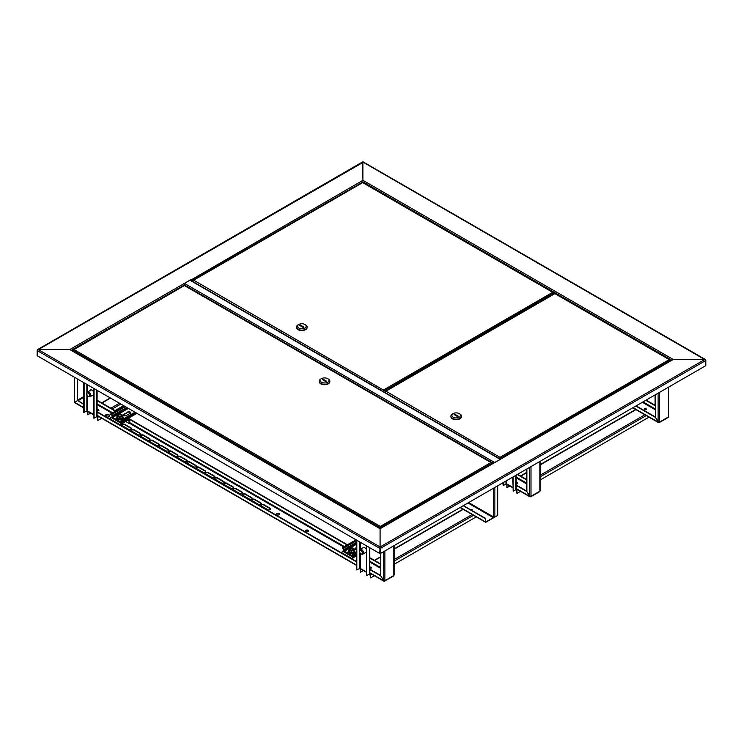 <?xml version="1.0" encoding="UTF-8"?>
<svg xmlns="http://www.w3.org/2000/svg" width="743" height="743" viewBox="0 0 743 743"><rect width="100%" height="100%" fill="white"/><g stroke="black" fill="none" stroke-linecap="round" stroke-linejoin="round"><path stroke-width="1.11" d="M554.807 293.383L555.495 293.68M705.757 360.123L362.918 162.085L362.918 182.499L362.918 180.317L673.242 359.482L501.005 458.923A0.975 0.557 -120 0 0 500.345 459.109M704.819 359.482L673.242 359.482L704.819 359.482L705.85 360.476L704.819 359.482L380.082 546.969L380.082 528.737L71.133 350.362L69.758 349.572L38.181 349.572L69.758 349.572L190.682 279.758A0.975 0.557 60 0 1 191.341 280.705M37.243 350.222L363.262 162.28M38.181 349.572L37.15 350.167L38.181 349.572L380.082 546.969L379.738 553.507L37.15 355.711L37.15 350.566L379.738 548.353L380.082 547.359L380.082 553.312L380.082 528.737L501.005 458.923M380.425 553.507L705.85 365.621L705.85 360.476L380.425 548.353L380.425 553.507L379.738 553.507M70.734 349.804L380.082 528.403L493.482 462.935A0.975 0.557 60 0 1 493.965 462.982M183.911 284.04A0.975 0.557 -60 0 1 184.459 283.399L189.948 280.232A0.975 0.557 -60 0 1 190.44 280.185L500.513 459.202M500.42 459.258A0.975 0.557 120 0 0 500.188 459.341L494.689 462.517A0.975 0.557 120 0 0 494.457 462.703M470.291 509.587A1.022 0.585 180 0 1 472.176 509.726M470.17 509.522A1.022 0.585 180 0 1 471.907 510.004A1.022 0.585 180 0 1 471.303 510.172M463.158 505.742L485.365 518.568L485.365 521.855A0.827 0.474 120 0 0 485.95 522.19L493.361 517.908A0.827 0.474 120 0 0 493.919 517.128M467.96 502.965L493.361 517.639L485.95 521.92M493.361 517.639L493.705 517.044L468.647 502.574M497.726 485.783L497.726 515.391L494.875 517.044A0.827 0.474 180 0 1 493.705 517.044L493.705 488.105M485.365 518.568L485.606 521.716M463.391 505.602L485.606 518.428M184.329 285.47L184.329 285.015A0.975 0.557 -120 0 0 183.642 283.826M362.575 162.28L362.918 180.317L190.533 280.241M554.928 293.318L549.764 296.318M472.149 509.791A1.022 0.585 0 0 0 470.375 509.633M470.746 509.847A1.022 0.585 180 0 1 471.944 509.986M371.361 567.661A1.022 0.585 0 0 0 369.791 567.745A1.022 0.585 180 0 1 371.602 567.875A1.022 0.585 0 0 0 371.361 567.661M369.884 568.07A1.022 0.585 180 0 1 371.398 568.07M645.983 409.105A1.022 0.585 0 0 0 644.302 409.328A1.022 0.585 180 0 1 646.224 409.328A1.022 0.585 0 0 0 645.983 409.105M644.506 409.523A1.022 0.585 180 0 1 646.02 409.523M517.462 483.312A1.022 0.585 0 0 0 516.199 483.229A1.022 0.585 180 0 1 517.704 483.526A1.022 0.585 0 0 0 517.462 483.312M516.199 483.619A1.022 0.585 180 0 1 517.49 483.721M362.788 548A2.916 1.681 60 0 1 363.243 547.461A2.916 1.681 60 0 1 364.702 547.6A2.916 1.681 60 0 1 366.42 549.653M374.37 575.714L370.543 577.924L369.856 573.958A0.975 0.557 -60 0 1 369.67 574.042M520.471 491.364L516.942 493.398L516.255 489.433A0.975 0.557 -60 0 1 516.079 489.507M366.42 552.281A2.916 1.681 60 0 1 366.16 552.504A2.916 1.681 60 0 1 365.454 552.625M366.318 552.383A2.916 1.681 60 0 1 365.797 552.43M356.464 540.068L356.464 569.797L360.244 568.414A0.975 0.557 120 0 0 360.439 568.859L366.42 572.305M503.215 482.616L503.215 485.467L506.652 483.888A0.975 0.557 120 0 0 506.847 484.325L512.828 487.78M516.942 493.398L516.942 490.222A0.975 0.557 -120 0 0 516.255 489.033L516.199 489.005M648.992 417.157L540.198 479.978M516.199 475.121L516.199 489.238A0.975 0.557 180 0 1 515.911 489.628L513.172 491.216L513.172 476.867M513.172 491.216L512.828 477.062M506.995 484.417L506.995 487.649L509.8 486.033M506.67 484.083A0.975 0.557 -120 0 0 506.652 484.278L506.995 487.649M502.872 482.811L503.215 485.467M370.543 577.924L370.543 574.757A0.975 0.557 -120 0 0 369.856 573.568L369.791 573.531M476.263 516.887L394.096 564.327M360.587 568.943L360.587 572.175L363.392 570.559M360.262 568.609A0.975 0.557 -120 0 0 360.244 568.804L360.587 572.175M369.791 547.767L369.791 573.763A0.975 0.557 180 0 1 369.512 574.163L366.42 575.546L366.42 545.817M366.763 575.741L366.763 546.012M356.807 540.263L356.807 569.992M98.661 410.22A1.022 0.585 0 0 0 97.092 410.303A1.022 0.585 180 0 1 98.903 410.433A1.022 0.585 0 0 0 98.661 410.22M97.194 410.638A1.022 0.585 180 0 1 98.698 410.638M90.089 390.558A2.916 1.681 60 0 1 90.553 390.019A2.916 1.681 60 0 1 92.002 390.159A2.916 1.681 60 0 1 93.72 392.211M101.68 418.272L97.844 420.482L97.157 416.517A0.975 0.557 -60 0 1 96.971 416.6M93.72 394.839A2.916 1.681 60 0 1 93.46 395.062A2.916 1.681 60 0 1 92.754 395.183M93.627 394.942A2.916 1.681 60 0 1 93.098 394.988M83.764 382.626L83.764 412.356L87.544 410.972A0.975 0.557 120 0 0 87.748 411.418L93.72 414.863M97.844 420.482L97.844 417.315A0.975 0.557 -120 0 0 97.157 416.126L97.092 416.089M123.589 405.622L115.007 410.573M107.689 414.798L105.283 416.182M87.888 411.501L87.888 414.733L90.692 413.117M87.572 411.167A0.975 0.557 -120 0 0 87.544 411.371L87.888 414.733M97.092 390.326L97.092 416.321A0.975 0.557 180 0 1 96.813 416.721L93.72 418.105L93.72 388.375M94.064 418.3L94.064 388.57M84.108 382.831L84.108 412.56M362.333 552.123A2.238 1.291 -120 0 0 360.912 550.322A2.238 1.291 -120 0 0 359.51 550.526A2.238 1.291 -120 0 0 359.528 552.198A2.238 1.291 -120 0 0 361.637 554.204A2.238 1.291 -120 0 0 362.333 552.123M359.51 550.526L359.928 549.811A2.666 1.542 60 0 1 360.281 549.448A2.666 1.542 60 0 1 363.29 551.715A2.666 1.542 60 0 1 362.946 554.074A2.666 1.542 60 0 1 362.463 554.204L361.637 554.204M364.07 547.35A2.666 1.542 -120 0 0 363.708 547.47L360.281 549.448M359.714 552.198A1.941 1.124 -120 0 0 361.897 553.841A1.941 1.124 -120 0 0 362.147 552.123A1.941 1.124 -120 0 0 359.956 550.479A1.941 1.124 -120 0 0 359.714 552.198M362.946 554.074L366.383 552.095A2.666 1.542 -120 0 0 366.42 552.068M366.364 552.346A2.916 1.681 60 0 1 365.9 552.374M86.968 395.1A2.238 1.291 -120 0 0 88.937 396.762A2.238 1.291 -120 0 0 89.485 394.338A2.238 1.291 -120 0 0 86.82 393.084A2.238 1.291 -120 0 0 86.968 395.1M86.82 393.084L87.228 392.369A2.666 1.542 60 0 1 87.581 392.007A2.666 1.542 60 0 1 90.414 393.864A2.666 1.542 60 0 1 90.247 396.632A2.666 1.542 60 0 1 89.764 396.762L88.937 396.762M93.664 394.904A2.916 1.681 60 0 1 93.2 394.932M90.247 396.632L93.683 394.654A2.666 1.542 -120 0 0 93.72 394.626M89.318 394.384A1.941 1.124 -120 0 0 87.256 393.038A1.941 1.124 -120 0 0 87.135 395.053A1.941 1.124 -120 0 0 89.197 396.4A1.941 1.124 -120 0 0 89.318 394.384M91.37 389.908A2.666 1.542 -120 0 0 91.017 390.029L87.581 392.007M369.791 568.005A1.022 0.585 -0 0 0 371.361 567.262A1.022 0.585 -0 0 0 369.791 567.355M97.092 410.563A1.022 0.585 -0 0 0 98.661 409.82A1.022 0.585 -0 0 0 97.092 409.913M276.387 514.342A1.579 0.91 180 0 1 277.483 513.673A1.579 0.91 180 0 1 279.043 513.896A1.579 0.91 180 0 1 279.461 514.342M279.043 513.506A1.579 0.91 -0 0 0 277.315 513.302A1.579 0.91 -0 0 0 276.35 514.147A1.579 0.91 -0 0 0 276.805 514.788A1.579 0.91 -0 0 0 278.523 514.992A1.579 0.91 -0 0 0 279.498 514.147A1.579 0.91 -0 0 0 279.043 513.506M109.082 414.789A2.303 1.328 -0 0 0 106.574 414.501A2.303 1.328 -0 0 0 105.144 415.727A2.303 1.328 -0 0 0 105.822 416.665A2.303 1.328 -0 0 0 108.339 416.953A2.303 1.328 -0 0 0 109.76 415.727A2.303 1.328 -0 0 0 109.082 414.789M109.732 415.922A2.303 1.328 -0 0 0 109.082 415.179A2.303 1.328 -0 0 0 106.732 414.854A2.303 1.328 -0 0 0 105.172 415.922M305.429 531.115A1.579 0.91 180 0 1 306.525 530.437A1.579 0.91 180 0 1 308.076 530.669A1.579 0.91 180 0 1 308.503 531.115M305.847 531.561A1.579 0.91 180 0 1 305.382 530.911A1.579 0.91 180 0 1 306.357 530.075A1.579 0.91 180 0 1 308.076 530.27A1.579 0.91 180 0 1 308.54 530.911A1.579 0.91 180 0 1 307.565 531.756A1.579 0.91 180 0 1 305.847 531.561M77.309 378.902L77.309 400.7L74.569 402.288L74.569 401.499M77.653 379.097L77.653 400.505L83.764 404.034M75.257 402.687L74.569 402.288L77.653 400.505L83.764 404.433M384.205 580.822L384.205 581.054A0.975 0.557 -120 0 0 384.883 580.654L383.518 580.654L380.769 575.899L380.769 553.312M393.809 574.71L393.809 575.509A0.975 0.557 60 0 1 393.614 575.955L384.688 581.1M242.942 495.34A1.7 0.984 180 0 1 242.45 494.643A1.7 0.984 180 0 1 243.49 493.742A1.7 0.984 180 0 1 245.348 493.956L251.524 497.522A1.7 0.984 180 0 1 252.026 498.209A1.7 0.984 180 0 1 250.976 499.12A1.7 0.984 180 0 1 249.119 498.906L242.942 495.34M122.233 423.491A1.7 0.984 180 0 0 122.223 423.482A1.7 0.984 180 0 1 121.081 424.234M122.456 425.776A1.7 0.984 180 0 1 121.954 425.08A1.7 0.984 180 0 1 123.004 424.179A1.7 0.984 180 0 1 124.861 424.383L131.037 427.959A1.7 0.984 180 0 1 131.53 428.646A1.7 0.984 180 0 1 130.48 429.556A1.7 0.984 180 0 1 128.632 429.343L122.456 425.776M252.211 500.689A1.7 0.984 180 0 1 251.71 499.993A1.7 0.984 180 0 1 252.759 499.092A1.7 0.984 180 0 1 254.617 499.305L260.793 502.872A1.7 0.984 180 0 1 261.295 503.568A1.7 0.984 180 0 1 260.245 504.469A1.7 0.984 180 0 1 258.388 504.256L252.211 500.689M261.48 506.039A1.7 0.984 180 0 1 260.979 505.351A1.7 0.984 180 0 1 262.028 504.441A1.7 0.984 180 0 1 263.886 504.655L270.062 508.221A1.7 0.984 180 0 1 270.563 508.918A1.7 0.984 180 0 1 269.514 509.819A1.7 0.984 180 0 1 267.656 509.605L261.48 506.039M215.136 479.281A1.7 0.984 180 0 1 214.643 478.594A1.7 0.984 180 0 1 215.693 477.684A1.7 0.984 180 0 1 217.541 477.898L223.717 481.464A1.7 0.984 180 0 1 224.219 482.161A1.7 0.984 180 0 1 223.169 483.061A1.7 0.984 180 0 1 221.321 482.857L215.136 479.281M224.405 484.64A1.7 0.984 180 0 1 223.912 483.944A1.7 0.984 180 0 1 224.962 483.034A1.7 0.984 180 0 1 226.81 483.247L232.986 486.814A1.7 0.984 180 0 1 233.488 487.51A1.7 0.984 180 0 1 232.438 488.42A1.7 0.984 180 0 1 230.59 488.207L224.405 484.64M233.673 489.99A1.7 0.984 180 0 1 233.181 489.293A1.7 0.984 180 0 1 234.231 488.392A1.7 0.984 180 0 1 236.079 488.597L242.255 492.172A1.7 0.984 180 0 1 242.757 492.86A1.7 0.984 180 0 1 241.707 493.77A1.7 0.984 180 0 1 239.85 493.556L233.673 489.99M131.725 431.126A1.7 0.984 180 0 1 131.223 430.429A1.7 0.984 180 0 1 132.273 429.528A1.7 0.984 180 0 1 134.121 429.742L140.306 433.308A1.7 0.984 180 0 1 140.798 433.996A1.7 0.984 180 0 1 139.749 434.906A1.7 0.984 180 0 1 137.901 434.692L131.725 431.126M205.867 473.932A1.7 0.984 180 0 1 205.374 473.245A1.7 0.984 180 0 1 206.424 472.334A1.7 0.984 180 0 1 208.272 472.548L214.448 476.114A1.7 0.984 180 0 1 214.95 476.811A1.7 0.984 180 0 1 213.9 477.712A1.7 0.984 180 0 1 212.052 477.498L205.867 473.932M196.598 468.582A1.7 0.984 180 0 1 196.106 467.886A1.7 0.984 180 0 1 197.155 466.985A1.7 0.984 180 0 1 199.003 467.198L205.179 470.765A1.7 0.984 180 0 1 205.681 471.461A1.7 0.984 180 0 1 204.631 472.362A1.7 0.984 180 0 1 202.783 472.149L196.598 468.582M187.329 463.233A1.7 0.984 180 0 1 186.837 462.536A1.7 0.984 180 0 1 187.886 461.635A1.7 0.984 180 0 1 189.734 461.849L195.911 465.415A1.7 0.984 180 0 1 196.412 466.102A1.7 0.984 180 0 1 195.363 467.013A1.7 0.984 180 0 1 193.514 466.799L187.329 463.233M178.06 457.883A1.7 0.984 180 0 1 177.568 457.186A1.7 0.984 180 0 1 178.617 456.286A1.7 0.984 180 0 1 180.465 456.49L186.651 460.066A1.7 0.984 180 0 1 187.143 460.753A1.7 0.984 180 0 1 186.094 461.663A1.7 0.984 180 0 1 184.245 461.449L178.06 457.883M168.8 452.533A1.7 0.984 180 0 1 168.299 451.837A1.7 0.984 180 0 1 169.348 450.927A1.7 0.984 180 0 1 171.196 451.14L177.382 454.707A1.7 0.984 180 0 1 177.874 455.403A1.7 0.984 180 0 1 176.825 456.313A1.7 0.984 180 0 1 174.976 456.1L168.8 452.533M159.531 447.184A1.7 0.984 180 0 1 159.03 446.487A1.7 0.984 180 0 1 160.079 445.577A1.7 0.984 180 0 1 161.928 445.791L168.113 449.357A1.7 0.984 180 0 1 168.605 450.054A1.7 0.984 180 0 1 167.556 450.964A1.7 0.984 180 0 1 165.708 450.75L159.531 447.184M150.262 441.825A1.7 0.984 180 0 1 149.761 441.138A1.7 0.984 180 0 1 150.81 440.227A1.7 0.984 180 0 1 152.659 440.441L158.844 444.008A1.7 0.984 180 0 1 159.336 444.704A1.7 0.984 180 0 1 158.287 445.605A1.7 0.984 180 0 1 156.439 445.391L150.262 441.825M140.994 436.475A1.7 0.984 180 0 1 140.492 435.779A1.7 0.984 180 0 1 141.542 434.878A1.7 0.984 180 0 1 143.39 435.092L149.575 438.658A1.7 0.984 180 0 1 150.067 439.354A1.7 0.984 180 0 1 149.018 440.255A1.7 0.984 180 0 1 147.17 440.042L140.994 436.475M242.478 494.847A1.7 0.984 180 0 1 243.658 494.104A1.7 0.984 180 0 1 245.348 494.346L251.524 497.912A1.7 0.984 180 0 1 251.988 498.414M121.991 425.284A1.7 0.984 180 0 1 123.171 424.541A1.7 0.984 180 0 1 124.861 424.782L131.037 428.349A1.7 0.984 180 0 1 131.502 428.85M251.747 500.197A1.7 0.984 180 0 1 252.926 499.454A1.7 0.984 180 0 1 254.617 499.695L260.793 503.271A1.7 0.984 180 0 1 261.257 503.763M261.016 505.546A1.7 0.984 180 0 1 262.195 504.803A1.7 0.984 180 0 1 263.886 505.054L270.062 508.621A1.7 0.984 180 0 1 270.526 509.113M214.671 478.789A1.7 0.984 180 0 1 215.851 478.046A1.7 0.984 180 0 1 217.541 478.297L223.717 481.863A1.7 0.984 180 0 1 224.182 482.356M223.94 484.139A1.7 0.984 180 0 1 225.12 483.396A1.7 0.984 180 0 1 226.81 483.647L232.986 487.213A1.7 0.984 180 0 1 233.451 487.705M233.209 489.488A1.7 0.984 180 0 1 234.389 488.755A1.7 0.984 180 0 1 236.079 488.996L242.255 492.563A1.7 0.984 180 0 1 242.72 493.064M131.26 430.634A1.7 0.984 180 0 1 132.44 429.891A1.7 0.984 180 0 1 134.121 430.132L140.306 433.698A1.7 0.984 180 0 1 140.771 434.2M205.412 473.44A1.7 0.984 180 0 1 206.582 472.697A1.7 0.984 180 0 1 208.272 472.947L214.448 476.514A1.7 0.984 180 0 1 214.913 477.006M196.143 468.09A1.7 0.984 180 0 1 197.313 467.347A1.7 0.984 180 0 1 199.003 467.588L205.179 471.164A1.7 0.984 180 0 1 205.644 471.656M186.874 462.74A1.7 0.984 180 0 1 188.044 461.997A1.7 0.984 180 0 1 189.734 462.239L195.911 465.805A1.7 0.984 180 0 1 196.375 466.307M177.605 457.382A1.7 0.984 180 0 1 178.775 456.648A1.7 0.984 180 0 1 180.465 456.889L186.651 460.456A1.7 0.984 180 0 1 187.106 460.957M168.336 452.032A1.7 0.984 180 0 1 169.506 451.289A1.7 0.984 180 0 1 171.196 451.54L177.382 455.106A1.7 0.984 180 0 1 177.837 455.598M159.067 446.682A1.7 0.984 180 0 1 160.237 445.939A1.7 0.984 180 0 1 161.928 446.19L168.113 449.756A1.7 0.984 180 0 1 168.568 450.249M149.798 441.333A1.7 0.984 180 0 1 150.978 440.59A1.7 0.984 180 0 1 152.659 440.84L158.844 444.407A1.7 0.984 180 0 1 159.299 444.899M140.529 435.983A1.7 0.984 180 0 1 141.709 435.24A1.7 0.984 180 0 1 143.39 435.482L149.575 439.057A1.7 0.984 180 0 1 150.04 439.55M380.769 564.011L369.791 557.677M347.427 544.768L128.363 418.29M115.722 410.99L97.092 400.236M380.769 564.411L369.791 558.067M347.092 544.963L129.7 419.461M115.379 411.185L97.092 400.635M369.791 569.565L380.769 575.899L384.205 581.054L369.791 572.742M97.092 412.124L356.464 561.875M97.092 411.733L356.464 561.476M369.791 569.166L380.769 575.509M516.199 483.832A1.022 0.585 -0 0 0 517.462 482.913A1.022 0.585 -0 0 0 516.199 482.829M530.298 496.473L530.298 496.705A0.975 0.557 -120 0 0 530.985 496.305L529.61 496.305L526.871 491.55L526.871 468.963M539.91 490.361L539.91 491.16A0.975 0.557 60 0 1 539.706 491.606L530.781 496.751M526.871 479.662L517.602 474.313M526.871 480.062L517.258 474.508M516.199 485.393L526.861 491.55L530.298 496.705L516.199 488.569M516.199 485.003L526.871 491.16M645.983 408.715A1.022 0.585 -0 0 0 644.543 409.542A1.022 0.585 -0 0 0 645.983 408.715M658.818 422.275L658.818 422.507A0.975 0.557 -120 0 0 659.505 422.108L658.131 422.108L655.391 417.352L655.391 394.756M668.431 416.164L668.431 416.953A0.975 0.557 60 0 1 668.236 417.399L659.31 422.553M655.391 405.464L646.122 400.106M655.391 405.854L645.778 400.31M635.822 406.059L655.382 417.352L658.818 422.507L633.073 407.638M636.166 405.854L655.391 416.953M184.153 285.711L73.111 350.092M380.583 528.115L380.323 526.415L380.295 528.282M73.78 349.433L380.323 526.415L380.295 527.474M72.879 351.04L72.879 350.259L380.054 527.614L380.054 528.394M380.323 526.415L490.956 462.536L491.866 463.056L490.956 462.536L491.866 463.363L380.351 527.474L380.351 528.254M491.625 463.195L491.866 463.864M380.351 527.474L380.323 526.694M490.956 462.536L184.682 285.711M319.211 381.438A5.34 3.083 0 0 0 319.202 381.642A5.34 3.083 0 0 0 320.762 383.815A5.34 3.083 0 0 0 326.586 384.484A5.34 3.083 0 0 0 329.883 381.642A5.34 3.083 0 0 0 329.873 381.438M321.45 378.661L320.762 379.06A5.34 3.083 0 0 0 319.202 381.243A5.34 3.083 0 0 0 320.762 383.425A5.34 3.083 0 0 0 326.586 384.094A5.34 3.083 0 0 0 329.883 381.243A5.34 3.083 0 0 0 328.313 379.06L327.626 378.661A4.365 2.526 0 0 0 321.45 378.661A4.365 2.526 0 0 0 321.45 382.236A4.365 2.526 0 0 0 327.626 382.236A4.365 2.526 0 0 0 327.626 378.661L328.313 379.06M326.604 381.243L323.168 379.255L322.481 379.654L325.917 381.642L326.604 381.243M323.168 380.054L323.168 379.255M672.266 359.714L500.513 458.877L500.253 458.245L500.253 459.053M669.889 360.281L500.494 458.385L500.225 457.186L669.22 359.621L670.121 360.949M500.253 458.245L500.206 459.025M385.255 391.849L385.914 391.189L500.225 457.465M669.22 359.621L555.179 293.773M385.914 391.189L554.91 293.624M500.225 457.186L500.206 458.245M385.013 392.518L499.965 458.886M450.89 416.396A5.34 3.083 0 0 0 450.88 416.6A5.34 3.083 0 0 0 452.441 418.783A5.34 3.083 0 0 0 458.264 419.442A5.34 3.083 0 0 0 461.561 416.6A5.34 3.083 0 0 0 461.552 416.396M453.128 413.628L452.441 414.018A5.34 3.083 0 0 0 450.88 416.201A5.34 3.083 0 0 0 452.441 418.383A5.34 3.083 0 0 0 458.264 419.052A5.34 3.083 0 0 0 461.561 416.201A5.34 3.083 0 0 0 460.001 414.018L459.313 413.628A4.365 2.526 0 0 0 453.128 413.628A4.365 2.526 0 0 0 453.128 417.194A4.365 2.526 0 0 0 459.313 417.194A4.365 2.526 0 0 0 459.313 413.628L460.001 414.018M454.159 414.613L457.595 416.6L458.282 416.201L454.846 414.222L454.159 414.613M454.846 415.012L454.846 414.222M383.955 391.905L383.713 390.957L383.713 391.765M553.34 292.993L383.955 391.097L383.685 389.899L552.681 292.333L553.581 292.853L552.681 292.333L553.581 294.089M383.713 390.957L383.667 391.737M193.022 280.863L193.682 280.204L383.685 390.177M552.681 292.333L362.946 182.787M193.682 280.204L362.677 182.639M383.685 389.899L383.667 390.957M192.781 281.532L383.425 391.598M296.503 327.264A5.34 3.083 0 0 0 296.494 327.459A5.34 3.083 0 0 0 298.054 329.641A5.34 3.083 0 0 0 303.878 330.31A5.34 3.083 0 0 0 307.175 327.459A5.34 3.083 0 0 0 307.165 327.264M298.742 324.487L298.054 324.886A5.34 3.083 0 0 0 296.494 327.069A5.34 3.083 0 0 0 298.054 329.251A5.34 3.083 0 0 0 303.878 329.911A5.34 3.083 0 0 0 307.175 327.069A5.34 3.083 0 0 0 305.605 324.886L304.918 324.487A4.365 2.526 0 0 0 298.742 324.487A4.365 2.526 0 0 0 298.742 328.053A4.365 2.526 0 0 0 304.918 328.053A4.365 2.526 0 0 0 304.918 324.487L305.605 324.886M299.773 325.48L303.209 327.459L303.896 327.069L300.46 325.081L299.773 325.48M300.46 325.88L300.46 325.081M353.064 554.594L353.064 555.783A0.975 0.557 -120 0 1 352.86 556.228L356.464 554.148M356.464 553.424L354.439 554.594L353.408 553.999A0.975 0.557 -120 0 0 352.721 554.389L352.377 555.783L349.628 554.194L351.578 553.071M344.483 551.222L347.232 552.811L344.483 551.622A0.975 0.557 -120 0 1 343.795 550.433L343.795 549.244L342.421 548.055L343.452 548.25A0.975 0.557 -120 0 1 344.139 549.439L344.483 551.222L356.464 544.303M355.173 548.845A1.7 0.984 180 0 1 355.637 548.353L356.464 547.87M349.628 554.194L352.377 556.182A0.975 0.557 -120 0 0 352.86 556.228M347.232 553.201L348.569 552.43M347.232 552.811L348.365 552.151M356.464 549.606A1.7 0.984 180 0 1 355.145 548.65A1.7 0.984 180 0 1 355.637 547.953L356.464 547.48M356.018 539.808L342.421 547.656M353.408 554.389L354.439 554.984L356.464 553.823L353.064 555.783M350.306 548.752A1.458 0.845 180 0 1 351.941 548.334A1.458 0.845 180 0 1 353.046 549.151A1.458 0.845 180 0 1 352.879 549.541A1.458 0.845 180 0 1 351.235 549.959A1.458 0.845 180 0 1 350.129 549.151A1.458 0.845 180 0 1 350.306 548.752M350.139 549.198A1.458 0.845 0 0 0 350.687 549.904A1.458 0.845 0 0 0 352.266 549.987A1.458 0.845 0 0 0 353.046 549.198M351.16 552.773L351.179 551.083L348.987 550.08L348.987 551.538L351.179 552.541L353.789 551.947L354.197 550.349L353.9 552.151L351.16 552.773L348.857 551.724L348.987 551.13M353.9 552.151L353.789 550.489L351.179 551.083M354.327 550.461L354.197 548.882L353.789 550.489M348.987 550.08L349.396 548.483L350.696 547.944A2.424 1.402 180 0 1 352.591 547.972A2.424 1.402 180 0 1 353.092 548.148L354.197 548.882M350.594 547.972L350.696 547.944A2.424 1.402 180 0 0 350.594 547.972L350.594 547.972A2.424 1.402 180 0 0 349.191 549.04A2.424 1.402 180 0 0 350.083 550.349A2.424 1.402 0 0 0 352.488 550.544A2.424 1.402 180 0 0 353.993 549.448A2.424 1.402 180 0 0 353.092 548.148L351.996 547.879M121.35 420.817L121.35 422.005A0.975 0.557 -120 0 1 121.155 422.451L136.944 413.331M136.322 412.969L122.725 420.817L121.694 420.222A0.975 0.557 -120 0 0 121.007 420.612L120.663 422.005L117.923 420.417L119.864 419.293M112.769 417.445L115.518 419.033L112.769 417.845A0.975 0.557 -120 0 1 112.082 416.656L112.082 415.467L110.716 414.278L111.738 414.473A0.975 0.557 -120 0 1 112.425 415.662L112.769 417.445L128.418 408.409M123.468 415.068A1.7 0.984 180 0 1 123.932 414.575L127.703 412.393A1.7 0.984 180 0 1 129.393 412.142A1.7 0.984 180 0 1 130.573 412.885M117.923 420.417L120.663 422.405A0.975 0.557 -120 0 0 121.155 422.451M115.518 419.423L116.865 418.653M115.518 419.033L116.651 418.374M127.703 411.993A1.7 0.984 180 0 1 129.561 411.78A1.7 0.984 180 0 1 130.601 412.69A1.7 0.984 180 0 1 130.109 413.387L126.329 415.56A1.7 0.984 180 0 1 124.48 415.774A1.7 0.984 180 0 1 123.431 414.873A1.7 0.984 180 0 1 123.932 414.176L127.703 412.393M124.304 406.031L110.716 413.879M121.694 420.612L122.725 421.216L136.666 413.164L121.35 422.005M118.592 414.975A1.458 0.845 180 0 1 120.236 414.557A1.458 0.845 180 0 1 121.332 415.374A1.458 0.845 180 0 1 121.165 415.764A1.458 0.845 180 0 1 119.521 416.182A1.458 0.845 180 0 1 118.425 415.374A1.458 0.845 180 0 1 118.592 414.975M122.354 425.154A2.805 1.616 180 0 1 122.056 425.414L122.79 424.216M118.425 415.421A1.458 0.845 0 0 0 118.973 416.126A1.458 0.845 0 0 0 120.552 416.219A1.458 0.845 0 0 0 121.332 415.421M119.456 418.996L119.474 417.306L117.273 416.303L117.273 417.761L119.474 418.764L122.075 418.17L122.484 416.572L122.186 418.374L119.456 418.996L117.143 417.947L117.273 417.352M122.186 418.374L122.075 416.712L119.474 417.306M122.614 416.693L122.484 415.114L122.075 416.712M117.273 416.303L117.682 414.705L118.982 414.167A2.424 1.402 180 0 1 120.877 414.195A2.424 1.402 180 0 1 121.388 414.371L122.484 415.114M118.88 414.195L118.982 414.167A2.424 1.402 180 0 0 118.88 414.195L118.88 414.195A2.424 1.402 180 0 0 117.478 415.263A2.424 1.402 180 0 0 118.369 416.572A2.424 1.402 0 0 0 120.775 416.767A2.424 1.402 180 0 0 122.279 415.671A2.424 1.402 180 0 0 121.388 414.371L120.282 414.102M356.464 555.801L353.009 557.798L352.665 559.284M356.464 555.207L353.009 557.204A1.217 0.697 120 0 0 352.154 558.69L352.154 558.987M343.814 550.619L342.709 551.25A1.217 0.697 120 0 0 341.854 552.746L341.854 553.043M348.662 552.523A1.7 0.984 -0 0 0 348.56 552.838A1.7 0.984 -0 0 0 350.278 553.823M125.678 421.495L129.198 423.519L128.855 419.656L121.295 424.021L120.951 425.507M129.198 423.519L129.709 423.222L129.709 419.563A1.217 0.697 120 0 0 129.458 419.006A1.217 0.697 120 0 0 128.855 419.061L121.295 423.426A1.217 0.697 120 0 0 120.44 424.912L120.44 425.21M112.1 416.842L111.004 417.473A1.217 0.697 120 0 0 110.14 418.968L110.14 419.266M116.948 418.746A1.7 0.984 -0 0 0 116.855 419.061A1.7 0.984 -0 0 0 118.574 420.046M191.564 280.835L362.918 181.905L671.579 360.104M184.32 284.913L493.083 463.168M184.459 283.399L494.689 462.517M500.188 459.341L189.948 280.232M494.875 487.427L494.875 517.044M460.307 507.385L485.365 521.855M184.329 285.015L71.421 350.204M366.42 571.98L360.244 568.414L360.244 553.405M360.244 549.476L360.244 542.251M463.223 509.354L394.096 549.263M380.769 556.953L374.658 560.482M394.096 559.563L472.149 514.509M655.112 405.306L655.112 394.914M512.828 487.454L506.652 483.888L506.652 480.628M636.231 409.467L540.198 464.914M526.871 472.604L520.759 476.133M540.198 475.214L645.156 414.613M646.252 415.578L540.198 476.802M517.722 489.776L516.942 490.222M515.911 475.279L515.911 489.628M505.964 481.027L505.964 483.888M370.543 574.757L371.63 574.125M394.096 561.151L473.523 515.298M369.512 547.6L369.512 574.163M359.556 541.851L359.556 550.452M359.556 552.272L359.556 568.414M93.72 414.538L87.544 410.972L87.544 395.973M87.544 392.035L87.544 384.809M110.54 398.09L101.958 403.04M110.883 408.195L119.465 403.245M97.844 417.315L98.93 416.684M112.258 408.984L120.84 404.034M96.813 390.159L96.813 416.721M86.857 384.41L86.857 393.01M86.857 394.83L86.857 410.972M384.883 550.935L384.883 580.654L393.809 575.509L393.809 545.78M83.764 396.586L77.653 400.106M83.764 407.601L74.569 402.288L74.569 377.314M383.518 551.724L383.518 580.654M83.764 397.375L77.996 400.7M97.092 404.591L111.942 413.164M129.542 423.324L343.656 546.941M369.791 562.033L380.769 568.367M380.769 567.578L369.791 561.244M344.343 546.551L129.709 422.628M112.63 412.774L97.092 403.802M356.464 565.042L97.092 415.3M530.985 466.585L530.985 496.305L539.91 491.16L539.91 461.431M529.61 467.375L529.61 496.305M516.199 477.86L526.871 484.018M526.871 483.229L516.199 477.071M659.505 392.378L659.505 422.108L668.431 416.953L668.431 387.224M658.131 393.168L658.131 422.108M642.342 402.288L655.391 409.82M655.391 409.031L643.029 401.889M383.332 526.527A2.118 1.226 120 0 0 382.756 526.722A2.118 1.226 120 0 0 382.181 527.196M382.654 526.787A1.969 1.142 120 0 0 382.097 527.242M668.737 361.748A2.118 1.226 120 0 0 667.753 362.25A2.118 1.226 120 0 0 667.585 362.417M356.464 543.514L344.139 550.628M356.464 542.325L344.139 549.439M356.464 540.737L343.452 548.25M353.408 553.999L356.464 552.235M348.987 550.043A3.269 1.885 0 0 0 349.563 552.671A3.269 1.885 0 0 0 353.872 552.532A3.269 1.885 0 0 0 354.197 550.052M349.619 553.061A3.167 1.83 0 0 0 352.962 553.275A3.167 1.83 0 0 0 354.764 551.64M348.421 551.64A3.167 1.83 0 0 0 349.451 552.978M127.74 408.018L112.425 416.851M126.709 407.415L112.425 415.662M125.335 406.625L111.738 414.473M121.694 420.222L135.291 412.374M122.688 424.671A2.916 1.681 180 0 1 122.446 425.015A2.916 1.681 180 0 1 122.028 425.358M117.283 416.266A3.269 1.885 0 0 0 117.849 418.894A3.269 1.885 0 0 0 122.168 418.755A3.269 1.885 0 0 0 122.484 416.275M117.914 419.284A3.167 1.83 0 0 0 121.248 419.498A3.167 1.83 0 0 0 123.05 417.863M116.707 417.863A3.167 1.83 0 0 0 117.738 419.201M341.854 552.746L352.154 558.69M342.709 551.25L353.009 557.204M110.14 418.968L120.44 424.912M111.004 417.473L121.295 423.426M127.935 418.532L128.855 419.061M363.16 161.9L705.553 359.575M460.066 507.525L485.532 522.236M362.677 161.9L37.447 349.665M520.471 475.966L526.871 472.279M540.198 464.579L635.664 409.467M374.37 560.315L380.769 556.628M394.096 548.928L462.935 509.187M101.68 402.882L110.261 397.923M74.281 377.156L74.281 401.889M394.096 545.613L394.096 575.11M74.774 402.734L83.764 407.926M97.092 415.625L356.464 565.367M369.791 573.067L383.713 581.1M540.198 461.264L540.198 490.761M516.199 488.894L529.815 496.751M668.719 387.066L668.719 416.554M632.795 407.805L658.335 422.553M184.162 285.423L73.13 349.526M184.617 285.396L491.606 462.629M382.023 527.289L383.815 526.62M667.418 362.51L669.22 361.85M555.095 293.448L669.852 359.705M554.715 293.457L385.348 391.245M362.853 182.462L553.312 292.417M362.482 182.472L193.115 280.26M356.464 551.9L352.925 553.953M350.129 553.312L350.129 553.823M353.668 549.709C357.494 553.507 351.244 554.018 349.507 553.089L348.142 551.408L348.996 549.996M135.003 412.207L121.211 420.176M118.425 419.535L118.425 420.046M121.963 415.931C125.79 419.73 119.539 420.241 117.793 419.312L116.428 417.631L117.292 416.219M128.288 418.328L129.458 419.006"/></g></svg>
